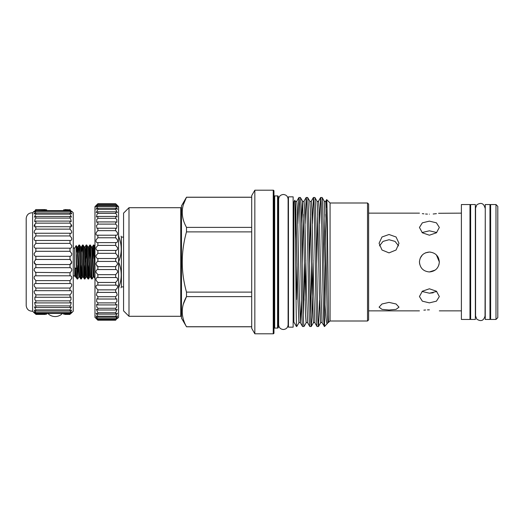 <?xml version="1.0" encoding="UTF-8"?>
<svg xmlns="http://www.w3.org/2000/svg" width="524" height="524" viewBox="0 0 524 524"><rect width="100%" height="100%" fill="white"/><g stroke="black" fill="none" stroke-linecap="round" stroke-linejoin="round"><path stroke-width="0.79" d="M63.574 209.823L70 209.823L64.996 209.574M46.741 209.823L35.861 209.574C33.595 211.775 33.595 211.775 35.861 209.574L35.246 210.183M63.574 314.177L70 314.177C72.266 311.741 72.266 311.472 70 313.378L70 312.638L71.67 310.064L70 311.073L70 309.861L35.861 309.861L34.368 306.854L35.861 307.555L35.861 305.905L35.219 305.191L34.597 302.479L35.861 302.918L35.861 300.861L34.885 299.754L34.885 297.036L35.861 297.272L35.861 294.868L34.597 293.381C33.726 291.279 34.152 290.407 35.861 290.761L35.861 288.062L34.368 286.235C33.831 284.303 34.335 283.399 35.861 283.536L35.861 280.615L34.198 278.499C33.955 276.738 34.512 275.834 35.861 275.788L35.861 272.709L34.093 270.351C34.099 268.779 34.689 267.895 35.861 267.692L35.861 264.535L34.053 262L35.861 259.465L35.861 256.308C34.689 256.105 34.099 255.221 34.093 253.649L35.861 251.291L35.861 248.212C34.512 248.166 33.955 247.263 34.198 245.501L35.861 243.385L35.861 240.464C34.335 240.601 33.831 239.697 34.368 237.765L35.861 235.938L35.861 233.239L35.265 233.331M45.319 314.426L35.861 314.426C33.595 312.225 33.595 312.225 35.861 314.426L35.861 314.177C33.595 311.741 33.595 311.472 35.861 313.378L35.861 312.638L34.198 310.064L35.861 311.073L35.861 309.861M70 309.861L71.493 306.854L70 307.555L70 305.905L35.861 305.905M70 305.905L70.642 305.191L71.264 302.479L70 302.918L70 300.861L35.861 300.861M70 300.861L70.976 299.754L70.976 297.036L70 297.272L70 294.868L35.861 294.868M70 294.868L71.264 293.381C72.135 291.279 71.709 290.407 70 290.761L70 288.062L35.861 288.062M70 288.062L71.493 286.235C72.03 284.303 71.526 283.399 70 283.536L70 280.615L35.861 280.615M70 280.615L71.67 278.499C71.906 276.738 71.349 275.834 70 275.788L70 272.709L35.363 272.388M70.498 272.388L71.775 270.351C71.768 268.779 71.172 267.895 70 267.692L70 264.535L35.861 264.535M70 264.535L71.808 262L70 259.465L35.861 259.465L35.232 259.799M70.635 259.799L70 259.465L70 256.308L35.861 256.308M70 256.308C71.172 256.105 71.768 255.221 71.775 253.649L70 251.291L35.861 251.291M70 251.291L70 248.212L35.861 248.212M70 248.212C71.349 248.166 71.906 247.263 71.67 245.501L70 243.385L35.861 243.385M70 243.385L70 240.464L35.861 240.464M70 240.464L70 240.464C71.526 240.601 72.03 239.697 71.493 237.765L70 235.938L35.861 235.938M70 235.938L70 233.239L35.861 233.239C34.152 233.593 33.726 232.722 34.597 230.619L35.861 229.132L35.861 226.728L34.885 226.964L34.885 224.246L35.861 223.139L35.861 221.082L34.597 221.521L35.219 218.809L35.861 218.095L35.861 216.445L34.368 217.146L35.861 214.139L35.861 212.927L34.198 213.936L35.861 211.362L35.861 210.622L34.093 211.984M35.861 229.132L70 229.132L71.264 230.619C72.135 232.722 71.709 233.593 70 233.239L70.596 233.331M70 229.132L70 226.728L35.861 226.728M70 226.728L70.976 226.964L70.976 224.246L70 223.139L35.861 223.139M70 223.139L70 221.082L35.861 221.082M70 221.082L71.264 221.521L70.642 218.809L70 218.095L35.861 218.095M70 218.095L70 216.445L35.861 216.445M70 216.445L71.493 217.146L70 214.139L35.861 214.139M71.808 211.323L73.255 212.77L73.255 311.23L71.808 312.677M70.242 283.523L35.619 283.523M70.602 290.669L35.259 290.669M71.768 312.016L70 313.378L35.861 313.378L34.093 312.016M64.996 314.426L70 314.426C72.266 312.225 72.266 312.225 70 314.426L70 314.177M70.805 313.634L71.631 312.848M71.637 262.924L71.205 263.67M71.192 263.69L70.635 264.201M32.606 212.77C28.859 212.783 26.724 214.643 26.2 218.351L26.2 305.649C26.724 309.357 28.859 311.217 32.606 311.23L32.606 212.77L34.053 211.323M34.224 262.924L34.656 263.67M34.669 263.69L35.226 264.201M34.656 311.256L35.291 312.016M35.056 313.634L34.237 312.848M94.975 276.751L93.763 247.269L93.429 245.022L92.892 252.778M93.148 258.712L93.704 246.424M93.462 244.99L93.986 245.022L94.248 247.269L94.975 265.661M73.255 248.101L74.703 248.101L76.196 245.553L76.497 268.694L75.404 267.947L75.404 275.572M76.497 254.657L77.356 276.731L77.657 279.01L78.796 277.078L77.251 248.913L76.989 246.922L76.196 245.553M78.986 244.99L79.504 245.022L79.772 247.269L81.279 279.01L80.755 278.978L80.493 276.731L79.288 247.269L78.947 245.022L78.41 252.778M82.602 244.99L83.126 245.022L83.388 247.269L84.901 279.01L84.377 278.978L84.115 276.731L82.903 247.269L82.569 245.022L82.032 252.778M86.224 244.99L86.748 245.022L87.01 247.269L88.517 279.01L87.999 278.978L87.731 276.731L86.224 244.99L85.32 262M85.91 258.712L86.467 246.424M89.846 244.99L90.364 245.022L90.632 247.269L92.139 279.01L91.615 278.978L91.353 276.731L90.148 247.269L89.807 245.022L89.27 252.778M89.532 258.712L90.089 246.424M77.971 265.288L77.414 277.576M77.657 279.01L77.139 278.978L76.871 276.731L76.497 268.694M81.593 265.288L81.037 277.576M81.279 279.01L81.855 271.222M85.216 265.288L84.659 277.576M84.901 279.01L85.471 271.222M88.831 265.288L88.274 277.576M88.517 279.01L89.093 271.222M92.139 279.01L93.279 277.078L91.726 248.913L91.464 246.922L90.364 245.022M74.703 248.101L74.703 275.899L75.305 276.941L76.039 277.078L75.404 267.947M497.8 206.351L497.8 317.649L495.992 319.463L495.992 204.537L497.8 206.351M495.992 204.537L490.621 204.537L490.621 319.463L495.992 319.463M489.973 204.537L489.973 319.463L485.263 319.463L485.263 204.537L489.973 204.537M389.031 234.497L396.072 236.992L398.987 243.3L396.065 250L389.031 252.889L381.996 250L379.075 243.3L381.989 236.992L389.031 234.497M427.44 214.119L425.573 214.008M423.851 213.838L422.324 213.641M429.392 214.159C416.547 213.045 416.547 213.045 429.392 214.159C442.23 213.045 442.23 213.045 429.392 214.159M461.395 213.137L438.581 213.288M436.426 213.648L433.184 214.008M429.392 221.135L422.351 222.831L419.436 227.449L422.351 232.787L429.392 235.211L436.426 232.787L439.341 227.449L436.433 222.831L429.392 221.135M425.567 252.81L429.392 252.044C423.34 252.633 420.019 255.954 419.436 262C420.025 268.052 423.34 271.367 429.392 271.956C435.437 271.367 438.752 268.046 439.341 262C438.758 255.961 435.444 252.64 429.392 252.044L425.357 252.896M437.664 256.472L438.581 258.188M421.106 256.478L422.351 254.959L420.202 258.175M433.21 292.811L429.392 293.198L436.728 291.468M429.392 309.841C442.23 310.955 442.23 310.955 429.392 309.841C416.547 310.955 416.547 310.955 429.392 309.841L427.453 309.881M429.392 302.865L436.426 301.169L439.341 296.551L436.433 291.22L429.392 288.789L422.351 291.22L419.436 296.551L422.351 301.169L429.392 302.865M429.392 271.956L435.195 270.083M438.889 264.974L439.341 262L436.42 254.952M430.663 252.129L429.392 252.044M436.728 232.532L429.392 230.802L422.056 232.532M379.468 245.874L383.037 241.387L389.031 239.73L395.024 241.387L398.594 245.874M389.031 302.387L396.072 303.986L398.987 307.143L396.065 309.37L389.031 310.005L381.996 309.37L379.075 307.143L381.989 303.986L389.031 302.387M461.395 204.537L461.395 319.463L469.989 319.463L469.989 204.537L461.395 204.537M470.644 262L470.644 204.537L475.347 204.537L475.347 319.463L470.644 319.463L470.644 262M96.58 318.965L97.87 320.216C95.381 317.799 95.381 317.799 97.87 320.216L115.68 320.216C118.162 317.799 118.162 317.799 115.68 320.216L115.68 320.013C118.162 317.374 118.162 317.138 115.68 319.286L117.559 315.998L115.68 317.249L115.68 316.241L117.422 313.182L115.68 314.125L115.68 312.749L117.238 309.317L115.68 309.992L115.68 308.269L116.662 307.195L117.003 304.483L115.68 304.929L115.68 302.885L116.944 301.477L116.734 298.765L115.68 299.021L115.68 296.708L117.186 294.992L116.426 292.281L115.68 292.399L115.68 289.857L117.383 287.866C117.867 285.842 117.297 284.951 115.68 285.187L115.68 282.462L117.527 280.235C117.749 278.368 117.127 277.465 115.68 277.517L115.68 274.668L117.625 272.244C117.618 270.554 116.97 269.657 115.68 269.552L115.68 266.631L117.664 264.057L116.76 262L115.68 261.437L115.68 258.502C116.891 258.325 117.546 257.435 117.651 255.83L115.68 253.328L115.68 250.439C117.049 250.407 117.684 249.503 117.586 247.728L115.68 245.396L115.68 242.599C117.212 242.743 117.808 241.839 117.461 239.9L115.68 237.778L115.68 235.145C117.383 235.479 117.92 234.595 117.291 232.499L115.68 230.639L115.68 228.209L116.583 228.392L117.068 225.674L115.68 224.108L115.68 221.927L116.872 222.274L116.806 219.556L115.68 218.318L115.68 216.432L117.127 216.982L116.505 214.27L115.68 213.373L115.68 211.814L117.337 212.62L115.68 209.377L115.68 208.185L117.494 209.273L115.68 206.404L115.68 205.598L117.605 207.006L115.68 204.105C118.162 206.397 118.162 206.279 115.68 203.744L118.575 206.62L118.575 317.38L117.671 318.284M115.732 277.517L97.811 277.517M116.073 285.148L97.451 285.148M117.638 317.714L115.68 319.286L97.87 319.286L95.905 317.714M95.879 318.284L94.975 317.38L94.975 206.62L97.87 203.725C95.381 206.279 95.381 206.397 97.87 204.105L95.938 207.006L97.87 205.598L97.87 206.404L96.049 209.273L97.87 208.185L97.87 209.377L96.213 212.62L97.87 211.814L97.87 213.373L97.038 214.27L96.416 216.982L97.87 216.432L97.87 218.318L96.737 219.556L96.671 222.274L97.87 221.927L97.87 224.108L96.475 225.674L96.96 228.392L97.87 228.209L97.87 230.639L96.259 232.499C95.623 234.595 96.161 235.479 97.87 235.145L97.87 237.778L96.082 239.9C95.741 241.839 96.331 242.743 97.87 242.599L97.87 245.396L95.964 247.728C95.859 249.503 96.495 250.407 97.87 250.439L97.87 253.328L95.892 255.83C95.997 257.435 96.652 258.325 97.87 258.502L97.87 261.437L96.789 262L95.879 264.057L97.87 266.631L96.632 265.838M115.68 266.631L97.87 266.631L97.87 269.552C96.58 269.657 95.931 270.554 95.918 272.244L97.87 274.668L97.87 277.517C96.416 277.465 95.8 278.368 96.016 280.235L97.87 282.462L97.87 285.187C96.246 284.951 95.682 285.842 96.167 287.866L97.87 289.857L97.87 292.399L97.117 292.274L96.364 294.992L97.87 296.708L97.87 299.021L96.809 298.765L96.606 301.477L97.87 302.885L97.87 304.929L96.54 304.483L96.888 307.195L97.87 308.269L97.87 309.992L96.311 309.317L97.87 312.749L97.87 314.125L96.121 313.182L97.87 316.241L97.87 317.249L95.99 315.998L97.87 319.286C95.381 317.131 95.381 317.374 97.87 320.013L97.87 320.216M115.68 208.185L97.87 208.185M115.68 211.814L97.87 211.814M115.68 216.432L97.87 216.432M115.68 221.927L97.87 221.927M115.68 228.209L97.87 228.209M116.263 235.217L97.307 235.217M115.883 242.612L97.628 242.612M115.68 250.439L97.87 250.439M115.68 258.502L97.87 258.502M115.68 274.668L97.87 274.668M115.68 282.462L97.87 282.462M115.68 289.857L97.87 289.857M115.68 296.708L97.87 296.708M115.68 302.885L97.87 302.885M115.68 308.269L97.87 308.269M115.68 312.749L97.87 312.749M115.68 316.241L97.87 316.241M118.575 261.437L118.575 262.563M123.566 237.117L121.398 237.117L121.398 286.883L121.005 287.827M118.575 287.257L118.817 287.257C122.007 279.043 122.007 270.81 118.817 262.563M118.817 287.257L118.817 287.827C122 287.827 122 287.827 118.817 287.827L118.575 287.827M288.442 262L288.442 196.847L293.145 196.847L293.145 327.153L288.442 327.153L288.442 262M296.754 326.518L296.433 323.786L296.754 326.518L298.909 322.817L297.671 292.425L295.883 209.803L295.294 201.183L294.966 203.247M301.464 223.689L302.531 201.183L300.376 197.483L298.916 197.509L297.861 223.689M297.101 263.788L296.433 299.492M326.301 207.294L326.655 199.618L325.751 201.183C325.528 201.661 325.024 201.661 324.245 201.183L325.424 231.575L327.231 314.695L327.867 322.817L324.546 326.518L322.129 322.817C321.906 322.339 321.409 322.339 320.629 322.817L318.507 326.491L319.561 300.311M318.474 326.518L317.046 326.518C316.64 325.646 316.241 314.891 315.841 294.259L314.629 229.741C314.23 209.109 313.83 198.354 313.424 197.483L314.858 197.483C315.258 198.354 315.658 209.109 316.064 229.741L317.269 294.259C317.668 314.891 318.075 325.646 318.474 326.518L318.507 326.491M324.245 201.183L322.122 197.509L320.636 197.509L319.581 223.689M311.236 326.518L309.808 326.518C309.402 325.646 309.003 314.891 308.597 294.259L307.392 229.741C306.992 209.109 306.586 198.354 306.186 197.483L307.614 197.483C308.02 198.354 308.42 209.109 308.826 229.741L310.031 294.259C310.431 314.891 310.837 325.646 311.236 326.518L311.859 317.38L313.077 260.212M313.424 197.483L312.337 223.689M311.584 263.788L310.522 314.655M300.376 197.483C300.776 198.354 301.182 209.109 301.582 229.741L302.787 294.259C303.193 314.891 303.593 325.646 303.999 326.518L306.147 322.817L305.512 314.695L303.704 231.575L302.531 201.183C303.311 201.661 303.809 201.661 304.031 201.183L304.667 209.305L306.481 292.425L307.654 322.817C307.431 322.339 306.926 322.339 306.147 322.817M305.079 300.311L305.839 260.212M303.999 326.518L302.538 326.491L300.416 322.817L301.483 300.311M306.186 197.483L305.099 223.689M304.346 263.788L303.285 314.655M324.546 326.518L324.546 296.315L323.301 229.741C322.902 209.109 322.496 198.354 322.096 197.483M324.284 326.518C323.884 325.646 323.478 314.891 323.079 294.259L321.874 229.741C321.467 209.109 321.068 198.354 320.662 197.483M314.858 197.483L317.007 201.183L317.596 209.803L319.391 292.425L320.629 322.817M317.046 326.518L314.891 322.817C314.669 322.339 314.171 322.339 313.391 322.817L311.263 326.491M307.614 197.483L309.769 201.183L310.359 209.803L312.153 292.425L313.391 322.817M309.808 326.518L307.654 322.817M302.564 326.518C302.165 325.646 301.765 314.891 301.359 294.259L300.154 229.741C299.754 209.109 299.348 198.354 298.949 197.483M367.527 321.002L367.527 202.998L368.614 204.085L368.614 319.915L367.527 321.002L330.068 321.002L327.867 322.817M367.527 202.998L330.068 202.998L326.675 199.611C327.179 197.921 327.703 255.404 328.221 293.65L328.672 322.398M181.481 317.02A0.727 0.727 0 0 0 180.76 316.293L128.996 316.293L128.996 207.707L180.76 207.707A0.727 0.727 0 0 0 181.481 206.98M273.24 333.795L254.834 333.795L254.834 190.205L273.24 190.205A0.727 0.727 0 0 1 273.96 190.926L273.96 333.074A0.727 0.727 0 0 1 273.24 333.795L273.24 190.205M277.582 328.096L277.582 195.904A0.727 0.727 0 0 1 278.31 196.631L278.31 327.369A0.727 0.727 0 0 1 277.582 328.096L274.687 328.096A0.727 0.727 0 0 0 273.96 328.817M277.582 195.904L274.687 195.904A0.727 0.727 0 0 1 273.96 195.183M288.442 319.948L288.115 324.762C287.833 327.644 286.255 329.223 283.373 329.504C280.491 329.223 278.912 327.644 278.63 324.762L278.63 199.238C278.912 196.356 280.491 194.777 283.373 194.496C286.255 194.777 287.833 196.356 288.115 199.238L288.115 324.762M288.442 204.052L288.115 199.238M128.996 316.293L123.566 310.863L123.566 213.137L128.996 207.707M183.361 304.058L186.498 296.63C180.859 306.638 180.859 316.673 186.498 326.74L181.481 318.107L181.481 205.893L186.498 197.207L251.703 197.207M183.361 204.688L186.498 197.207M254.834 333.795L251.703 328.365L251.703 195.635L254.834 190.205M296.433 326.518L293.872 322.083L293.872 201.917L294.783 200.332C295.346 195.707 295.883 306.723 296.433 323.786M324.998 304.87L325.718 246.404M330.068 321.002L330.068 202.998M186.498 326.793L251.703 326.793M186.498 326.74L251.703 326.74M278.63 320.072A0.727 0.727 0 0 0 278.31 320.675M278.63 203.928A0.727 0.727 0 0 1 278.31 203.325M293.872 319.948L293.145 319.948M293.872 204.052L293.145 204.052M251.703 296.63L186.498 296.63L186.498 292.11L251.703 292.11M251.703 231.89L186.498 231.89L186.498 227.37L251.703 227.37M251.703 197.26L186.498 197.26C180.859 207.268 180.859 217.303 186.498 227.37M298.916 197.509L296.794 201.183C296.571 201.661 296.073 201.661 295.294 201.183L294.783 200.332M327.31 323.76C326.38 324.022 325.456 314.872 324.546 296.315M186.498 231.89C180.859 252.011 180.859 272.08 186.498 292.11M118.817 261.437C122.007 253.216 122.007 244.983 118.817 236.743L118.575 236.743M118.575 236.173L118.817 236.173C122 236.173 122 236.173 118.817 236.173L118.817 236.743M115.68 320.013L97.87 320.013M115.68 318.677L97.87 318.677M115.68 317.249L97.87 317.249M115.68 314.125L97.87 314.125M115.68 309.992L97.87 309.992M115.68 304.929L97.87 304.929M115.68 299.021L97.87 299.021M115.68 292.399L97.87 292.399M115.68 269.552L97.87 269.552M115.68 261.437L97.87 261.437L96.789 262M115.68 253.328L97.87 253.328M115.68 245.396L97.87 245.396M115.68 237.778L97.87 237.778M115.68 230.639L97.87 230.639M115.68 224.108L97.87 224.108M115.68 218.318L97.87 218.318M115.68 213.373L97.87 213.373M115.68 209.377L97.87 209.377M115.68 206.404L97.87 206.404M115.68 205.598L97.87 205.598M115.68 204.511L97.87 204.511M115.68 203.744C118.162 206.279 118.162 206.397 115.68 204.105L97.87 204.105C95.381 206.397 95.381 206.279 97.87 203.744L115.68 203.744L97.87 203.725M93.429 245.022L92.322 246.922L93.875 275.087L94.137 277.078L94.975 278.526L94.975 276.757M419.455 261.397L419.619 263.906M422.056 291.468L429.392 293.198M423.857 310.156L425.573 309.992M45.319 209.574L35.861 209.574M46.741 314.177L35.861 314.177M70 312.638L35.861 312.638M70 311.073L35.861 311.073M70 307.555L35.861 307.555M70 302.918L35.861 302.918M70 297.272L35.861 297.272M70 275.788L35.861 275.788M70 267.692L35.861 267.692M70 214.139L70 212.927L35.861 212.927M70 212.927L71.67 213.936L70 211.362L35.861 211.362M70 211.362L70 210.622L35.861 210.622C33.595 212.528 33.595 212.259 35.861 209.823M34.479 211.323L34.053 211.951M34.224 213.373L34.053 213.805M34.597 224.678L34.053 226.165M71.264 224.678L71.808 226.165M71.644 213.373L71.808 213.805M71.382 211.323L71.808 211.951M70 209.574C72.266 211.775 72.266 211.775 70 209.574M70 209.823C72.266 212.259 72.266 212.528 70 210.622L71.768 211.984M180.76 316.293L180.76 207.707M274.687 195.904L274.687 328.096M295.471 239.141L296.04 214.447M296.794 201.183L297.429 209.305L299.237 292.425L300.416 322.817C300.193 322.339 299.689 322.339 298.909 322.817M302.217 263.788L303.285 214.447M309.461 263.788L310.522 214.447M313.398 197.509L311.276 201.183L311.911 209.305L313.719 292.425L314.891 322.817M316.699 263.788L317.76 214.447M320.636 197.509L318.513 201.183L319.149 209.305L320.957 292.425L322.129 322.817M323.937 263.788L324.998 214.447M325.751 201.183L326.989 231.575L328.221 293.65M78.947 245.022L77.847 246.922L79.655 277.078L78.796 277.078M81.037 251.743L81.469 246.922L81.81 248.913L83.277 277.078L82.419 277.078L81.318 278.978M86.185 245.022L85.085 246.922L86.892 277.078L86.041 277.078L84.934 278.978M89.807 245.022L88.707 246.922L90.514 277.078L89.656 277.078L88.556 278.978M76.452 252.267L76.989 246.922L77.847 246.922M82.569 245.022L81.469 246.922L80.611 246.922L82.419 277.078M85.085 246.922L84.226 246.922L86.041 277.078M88.707 246.922L87.849 246.922L89.656 277.078M47.822 313.378A10.048 10.048 0 0 0 62.494 313.378M32.606 311.23L34.053 312.677M489.973 212.685L490.621 212.685M485.047 208.035C483.744 203.286 481.006 202.212 476.827 204.812L475.563 208.035L475.563 315.965L476.827 319.188C481.006 321.788 483.744 320.714 485.047 315.965L485.263 212.685M368.614 213.137L419.436 213.137M469.989 212.685L470.644 212.685M123.566 286.883L121.398 286.883M306.154 197.509L304.031 201.183M311.276 201.183C311.046 201.661 310.549 201.661 309.769 201.183M318.513 201.183C318.291 201.661 317.786 201.661 317.007 201.183M121.096 236.173L121.398 237.117M469.989 311.315L470.644 311.315M368.614 310.863L419.436 310.863M439.341 310.863L461.395 310.863M489.973 311.315L490.621 311.315M73.255 275.899L74.703 275.899M91.615 278.978L90.514 277.078M87.999 278.978L86.892 277.078M84.377 278.978L83.277 277.078M80.755 278.978L79.655 277.078M77.139 278.978L76.039 277.078M94.975 246.725L93.986 245.022M80.611 246.922L79.504 245.022M84.226 246.922L83.126 245.022M87.849 246.922L86.748 245.022M92.322 246.922L91.464 246.922M94.137 277.078L93.279 277.078"/></g></svg>
